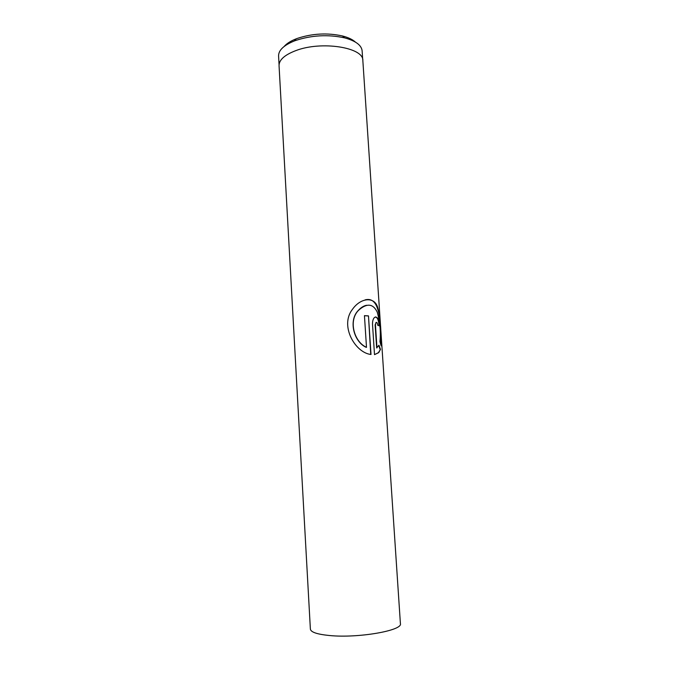 <?xml version="1.0" encoding="UTF-8"?>
<svg xmlns="http://www.w3.org/2000/svg" width="679" height="679" viewBox="0 0 679 679"><rect width="100%" height="100%" fill="white"/><g stroke="black" fill="none" stroke-linecap="round" stroke-linejoin="round"><path stroke-width="1.02" d="M284.17 46.444C286.682 43.524 290.722 40.969 296.29 38.788L297.079 38.482C312.085 33.492 327.21 32.651 342.454 35.962C348.242 37.455 352.562 39.492 355.414 42.09M279.061 64.7L278.577 55.975C278.5 50.28 283.763 45.272 294.363 40.944L295.221 40.621C311.559 35.198 328.033 34.281 344.626 37.871C355.669 40.876 361.508 45.204 362.128 50.866L362.705 59.582M371.006 354.48L368.485 315.896L364.445 315.65L366.499 347.325C354.022 341.902 348.234 320.513 358.537 310.32C366.855 302.936 373.085 303.53 377.227 312.111C380.011 322.058 380.911 331.904 379.951 341.656L381.123 345.84C381.352 335.46 380.698 317.577 377.592 307.188C374.485 296.545 360.727 297.368 352.325 309.522C339.559 325.937 355.38 352.936 371.006 354.48M376.972 347.903L375.445 324.842L375.971 322.533C376.87 322.075 377.456 323 377.736 325.3L379.366 325.818C378.857 318.833 377.21 316.075 374.409 317.534C373.06 318.935 372.432 321.243 372.525 324.46L374.511 354.642L378.729 352.63L380.469 349.379L378.958 345.221L376.658 347.937L375.131 324.885L376.174 322.381M295.764 50.636C321.481 40.638 363.834 47.445 362.841 60.558L400.406 623.611C402.936 630.511 358.189 638.379 329.646 635.536C317.254 634.33 310.838 632.191 310.379 629.119L279.052 65.676C279.001 59.939 284.577 54.923 295.764 50.636M379.009 325.682C378.687 320.42 377.499 317.5 375.462 316.906M374.511 354.642L378.373 352.698L380.469 349.379M380.13 349.413L378.772 345.619M380.86 344.779C380.138 328.424 381.938 295.467 365.081 299.889M370.734 354.43L368.485 315.896M368.222 315.939L364.445 315.71M366.533 305.27C363.655 305.864 360.956 307.536 358.427 310.295C348.132 320.437 353.835 341.927 366.261 347.368L366.499 347.325M342.454 35.962L344.626 37.871M296.29 38.788L294.363 40.944"/></g></svg>
